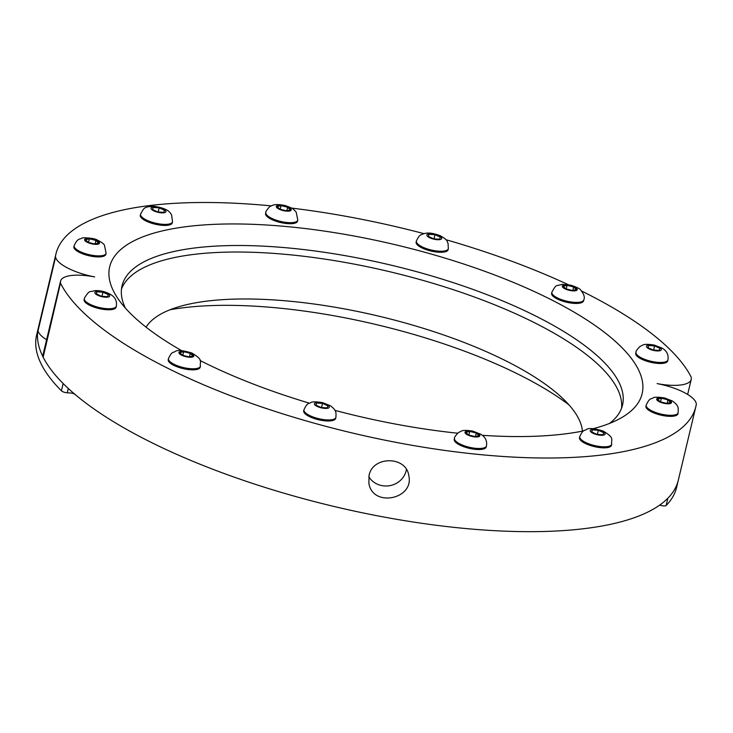 <?xml version="1.0" encoding="UTF-8"?>
<svg xmlns="http://www.w3.org/2000/svg" width="733" height="733" viewBox="0 0 733 733"><rect width="100%" height="100%" fill="white"/><g stroke="black" fill="none" stroke-linecap="round" stroke-linejoin="round"><path stroke-width="1.1" d="M670.668 402.454L666.792 403.425L660.222 401.803L657.528 399.201L661.404 398.221L667.974 399.842L670.668 402.454M678.153 412.734L677.906 413.779A16.428 5.268 -166.6 0 1 674.901 415.895A16.428 5.268 -166.6 0 1 656.401 413.861A16.428 5.268 -166.6 0 1 645.938 406.164L646.185 405.12A16.428 5.268 13.4 0 0 656.649 412.826A16.428 5.268 13.4 0 0 675.148 414.851A16.428 5.268 13.4 0 0 678.153 412.734C678.217 408.144 679.253 405.972 672.509 401.052L664.794 398.001C658.216 396.974 654.331 396.938 653.13 397.891C650.986 399.448 649.795 397.304 646.185 405.12M667.14 403.342L667.974 399.842M660.534 401.876L661.404 398.221M603.021 434.761L596.992 434.385L591.641 431.948L592.328 429.877L598.357 430.253L603.708 432.69L603.021 434.761M611.725 444.235L611.478 445.27A16.428 5.268 -166.6 0 1 602.031 447.781A16.428 5.268 -166.6 0 1 579.519 437.656L579.766 436.621A16.428 5.268 13.4 0 0 602.279 446.745A16.428 5.268 13.4 0 0 611.725 444.235C610.726 439.379 615.445 438.371 603.122 431.041C594.298 428.347 588.746 427.825 586.464 429.474C584.393 431.022 583.266 428.942 579.766 436.621M597.368 434.412L598.357 430.253M591.815 432.021L592.328 429.877M475.103 436.621L468.534 434.999L465.84 432.388L469.716 431.416L476.285 433.038L478.979 435.64L475.103 436.621M486.455 445.93L486.208 446.965A16.428 5.268 -166.6 0 1 468.579 448.175A16.428 5.268 -166.6 0 1 454.249 439.351L454.497 438.316A16.428 5.268 13.4 0 0 468.827 447.139A16.428 5.268 13.4 0 0 486.455 445.93C487.143 441.715 485.924 438.297 482.79 435.677L480.811 434.248L472.767 431.114C466.664 430.134 462.807 430.161 461.167 431.178L458.262 432.699C455.367 435.814 454.112 437.683 454.497 438.316M475.451 436.529L476.285 433.038M468.845 435.072L469.716 431.416M321.191 407.53L315.841 405.083L316.519 403.022L322.547 403.397L327.898 405.835L327.22 407.905L321.191 407.53M335.916 417.37L335.668 418.415A16.428 5.268 -166.6 0 1 326.423 420.934A16.428 5.268 -166.6 0 1 310.288 416.976A16.428 5.268 -166.6 0 1 303.709 410.801L303.957 409.756A16.428 5.268 13.4 0 0 310.535 415.941A16.428 5.268 13.4 0 0 326.68 419.899A16.428 5.268 13.4 0 0 335.916 417.37C335.989 412.78 337.015 410.608 330.271 405.688L322.557 402.637C315.987 401.611 312.102 401.583 310.902 402.536C308.758 404.085 307.567 401.941 303.957 409.756M316.519 403.022L316.005 405.166M321.558 407.548L322.547 403.397M182.517 355.285L179.814 352.674L183.69 351.703L190.268 353.324L192.962 355.926L189.087 356.907L182.517 355.285M200.439 366.216L200.191 367.26A16.428 5.268 -166.6 0 1 186.952 369.35A16.428 5.268 -166.6 0 1 169.58 362.542A16.428 5.268 -166.6 0 1 168.233 359.646L168.48 358.602A16.428 5.268 13.4 0 0 169.827 361.497A16.428 5.268 13.4 0 0 187.208 368.305A16.428 5.268 13.4 0 0 200.439 366.216C199.449 361.36 204.159 360.352 191.835 353.022C183.012 350.337 177.459 349.815 175.178 351.455C173.107 353.004 171.98 350.933 168.48 358.602M183.69 351.703L182.819 355.358M189.435 356.815L190.268 353.324M96.243 293.878L96.921 291.807L102.959 292.183L108.301 294.629L107.623 296.691L101.594 296.324L96.243 293.878M84.405 298.413A16.428 5.268 13.4 0 0 84.359 298.551A16.428 5.268 13.4 0 0 99.129 307.484A16.428 5.268 13.4 0 0 116.327 306.165L116.08 307.2A16.428 5.268 -166.6 0 1 98.873 308.52A16.428 5.268 -166.6 0 1 84.112 299.586A16.428 5.268 -166.6 0 1 84.158 299.449M96.408 293.951L96.921 291.807M102.959 292.183L101.96 296.343M85.486 239.773L89.362 238.793L95.931 240.424L98.634 243.026L94.759 243.997L88.18 242.376L85.486 239.773M106.111 253.306L105.864 254.351A16.428 5.268 -166.6 0 1 88.656 255.661A16.428 5.268 -166.6 0 1 73.905 246.737L74.152 245.692A16.428 5.268 13.4 0 0 88.904 254.626A16.428 5.268 13.4 0 0 106.111 253.306L104.462 245.243C103.802 243.805 101.356 242.037 97.095 239.948C95.088 238.152 81.317 237.162 81.949 238.225C79.65 239.563 77.753 237.794 74.152 245.692M88.491 242.449L89.362 238.793M95.931 240.424L95.107 243.915M153.133 207.457L159.162 207.833L164.513 210.279L163.835 212.341L157.806 211.965L152.455 209.528L153.133 207.457L152.62 209.601M172.53 221.815L172.282 222.85A16.428 5.268 -166.6 0 1 155.084 224.17A16.428 5.268 -166.6 0 1 140.324 215.236L140.571 214.201A16.428 5.268 13.4 0 0 155.332 223.125A16.428 5.268 13.4 0 0 172.53 221.815L171.604 214.906C170.697 214.21 170.404 208.722 154.058 206.294C148.515 206.596 145.711 207.082 145.665 207.751C144.63 207.384 142.926 209.528 140.571 214.201M158.172 211.993L159.162 207.833M281.051 205.597L287.629 207.228L290.323 209.83L286.447 210.811L279.878 209.18L277.175 206.578L281.051 205.597L280.18 209.253M297.8 220.12L297.552 221.155A16.428 5.268 -166.6 0 1 280.354 222.466A16.428 5.268 -166.6 0 1 265.593 213.541L265.841 212.506A16.428 5.268 13.4 0 0 280.602 221.43A16.428 5.268 13.4 0 0 297.8 220.111L296.15 212.048L294.135 209.867C292.971 209.281 294.025 208.474 284.697 205.442C273.776 203.343 272.172 205.753 270.926 206.055C270.175 205.332 264.714 212.543 265.841 212.506M286.795 210.719L287.629 207.228M434.971 234.688L440.322 237.135L439.644 239.205L433.606 238.83L428.255 236.383L428.942 234.313L434.971 234.688L433.982 238.848M448.339 248.67L448.092 249.715A16.428 5.268 -166.6 0 1 430.894 251.025A16.428 5.268 -166.6 0 1 416.133 242.101L416.381 241.056A16.428 5.268 13.4 0 0 431.141 249.99A16.428 5.268 13.4 0 0 448.339 248.67L448.037 243.173C446.104 240.653 449.265 241.148 440.377 235.76C429.648 231.775 426.084 233.167 423.271 233.845C421.173 235.394 420 233.231 416.381 241.056M428.429 236.466L428.942 234.313M573.646 286.942L576.34 289.544L572.464 290.525L565.894 288.894L563.201 286.291L567.076 285.311L573.646 286.942L572.812 290.433M583.816 299.834L583.569 300.869A16.428 5.268 -166.6 0 1 566.371 302.179A16.428 5.268 -166.6 0 1 551.61 293.255L551.857 292.22A16.428 5.268 13.4 0 0 566.618 301.144A16.428 5.268 13.4 0 0 583.816 299.834C585.016 297.378 583.99 294.144 580.747 290.121C580.151 288.839 576.807 287.18 570.723 285.155L562.119 284.331C555.623 286.585 556.842 283.314 551.857 292.22M566.206 288.967L567.076 285.311M659.92 348.34L659.233 350.411L653.204 350.035L647.853 347.598L648.54 345.527L654.569 345.903L659.92 348.34M667.937 359.885L667.69 360.92A16.428 5.268 -166.6 0 1 667.653 361.057A16.428 5.268 -166.6 0 1 650.272 362.184A16.428 5.268 -166.6 0 1 635.731 353.306L635.978 352.271A16.428 5.268 13.4 0 0 650.528 361.14A16.428 5.268 13.4 0 0 667.9 360.022A16.428 5.268 13.4 0 0 667.937 359.885C668.624 355.67 667.396 352.252 664.272 349.632L662.284 348.193L654.239 345.06C648.146 344.089 644.28 344.107 642.639 345.133L639.735 346.654C636.849 349.76 635.593 351.638 635.978 352.271M653.579 350.062L654.569 345.903M648.027 347.671L648.54 345.527M666.123 505.504A328.925 105.405 -166.6 0 0 676.596 487.399L678.327 480.124A328.925 105.405 -166.6 0 1 667.855 498.229L666.123 505.504A4.508 1.448 -166.6 0 1 660.653 505.367L659.709 505.083M61.416 390.799L63.148 383.524A328.925 105.405 -166.6 0 1 38.382 327.669L36.65 334.944A328.925 105.405 13.4 0 0 61.416 390.799A4.508 1.448 13.4 0 0 67.244 392.806L73.621 393.218M43.009 356.458A37.594 12.049 -166.6 0 1 43.036 354.69L60.582 281.041A37.594 12.049 13.4 0 0 60.555 282.819L43.155 357.182L60.555 282.819M46.6 339.709A37.594 12.049 -166.6 0 1 38.043 330.766L55.589 257.118A37.594 12.049 13.4 0 0 94.667 276.909A37.594 12.049 13.4 0 0 60.582 281.041M60.692 283.543A328.925 105.405 -166.6 0 0 393.951 441.962A328.925 105.405 -166.6 0 0 695.874 406.485A328.925 105.405 -166.6 0 0 696.35 404.112L696.213 403.388A37.594 12.049 13.4 0 0 657.135 383.606A37.594 12.049 13.4 0 0 691.219 379.465A37.594 12.049 13.4 0 0 691.246 377.697L691.109 376.973A328.925 105.405 -166.6 0 0 581.626 291.056M55.451 256.394A328.925 105.405 -166.6 0 1 55.928 254.03A328.925 105.405 -166.6 0 1 271.274 205.881M291.569 208.09A328.925 105.405 -166.6 0 1 423.949 233.644M445.985 239.718A328.925 105.405 -166.6 0 1 568.222 284.642M37.905 330.042A328.925 105.405 -166.6 0 1 38.382 327.669L55.928 254.03M695.874 406.485L678.327 480.124A328.925 105.405 -166.6 0 1 376.405 515.611A328.925 105.405 -166.6 0 1 43.155 357.182M169.928 309.793A253.746 81.317 -166.6 0 1 568.973 404.863M369.047 475.525C372.566 455.761 406.229 455.917 408.748 475.46C414.612 499.237 372.391 507.905 368.882 483.157L369.047 475.525M406.421 469.523A20.304 19.031 -10.9 0 1 390.011 485.622A20.304 19.031 -10.9 0 1 368.809 476.743M146.078 327.165A225.553 72.283 -166.6 0 1 379.236 316.271A225.553 72.283 -166.6 0 1 582.433 431.114M121.476 289.114A257.237 82.435 -166.6 0 1 389.837 271.751A257.237 82.435 -166.6 0 1 621.538 408.254M125.389 308.107A257.237 82.435 -166.6 0 1 122.044 285.815A257.237 82.435 -166.6 0 1 391.395 265.236A257.237 82.435 -166.6 0 1 622.528 405.047A257.237 82.435 -166.6 0 1 609.49 423.436M457.63 433.203A273.666 87.694 -166.6 0 1 393.978 423.784A273.666 87.694 -166.6 0 1 334.935 410.379M309.344 403.159A273.666 87.694 -166.6 0 1 200.063 360.526M181.72 350.686A273.666 87.694 -166.6 0 1 118.444 299.348A273.666 87.694 -166.6 0 1 396.223 244.941A273.666 87.694 -166.6 0 1 619.632 418.754A273.666 87.694 -166.6 0 1 593.07 428.704M583.734 430.857A273.666 87.694 -166.6 0 1 482.351 435.32M670.127 403.571A7.632 2.446 -166.6 0 1 657.299 400.401A7.632 2.446 -166.6 0 1 664.868 398.495A7.632 2.446 -166.6 0 1 670.127 403.571M600.712 435.255A7.632 2.446 -166.6 0 1 590.267 430.491A7.632 2.446 -166.6 0 1 602.04 431.215A7.632 2.446 -166.6 0 1 600.712 435.255M471.64 436.346A7.632 2.446 -166.6 0 1 466.38 431.27A7.632 2.446 -166.6 0 1 479.208 434.44A7.632 2.446 -166.6 0 1 471.64 436.346M317.499 406.568A7.632 2.446 -166.6 0 1 318.828 402.527A7.632 2.446 -166.6 0 1 329.273 407.291A7.632 2.446 -166.6 0 1 317.499 406.568M179.594 353.883A7.632 2.446 -166.6 0 1 187.153 351.977A7.632 2.446 -166.6 0 1 192.422 357.053A7.632 2.446 -166.6 0 1 179.594 353.883M94.869 292.421A7.632 2.446 -166.6 0 1 106.642 293.154A7.632 2.446 -166.6 0 1 105.314 297.186A7.632 2.446 -166.6 0 1 94.869 292.421M86.027 238.646A7.632 2.446 -166.6 0 1 98.854 241.817A7.632 2.446 -166.6 0 1 91.295 243.732A7.632 2.446 -166.6 0 1 86.027 238.646M155.451 206.963A7.632 2.446 -166.6 0 1 165.887 211.736A7.632 2.446 -166.6 0 1 154.113 211.003A7.632 2.446 -166.6 0 1 155.451 206.963M284.514 205.872A7.632 2.446 -166.6 0 1 289.782 210.957A7.632 2.446 -166.6 0 1 276.955 207.778A7.632 2.446 -166.6 0 1 284.514 205.872M438.655 235.659A7.632 2.446 -166.6 0 1 437.326 239.691A7.632 2.446 -166.6 0 1 426.881 234.926A7.632 2.446 -166.6 0 1 438.655 235.659M576.569 288.335A7.632 2.446 -166.6 0 1 569 290.25A7.632 2.446 -166.6 0 1 563.741 285.164A7.632 2.446 -166.6 0 1 576.569 288.335M661.294 349.797A7.632 2.446 -166.6 0 1 649.52 349.073A7.632 2.446 -166.6 0 1 650.849 345.032A7.632 2.446 -166.6 0 1 661.294 349.797M660.653 505.367L660.937 504.194M68.279 388.463L67.244 392.806M55.589 257.118L38.043 330.766M116.327 306.165C117.005 301.95 115.787 298.533 112.653 295.912L110.674 294.483C105.369 291.597 100.055 290.323 94.74 290.662C88.711 292.632 90.15 289.462 84.579 297.772L84.112 299.586M74.821 394.244L72.173 393.126M691.219 379.465L687.655 394.446"/></g></svg>
